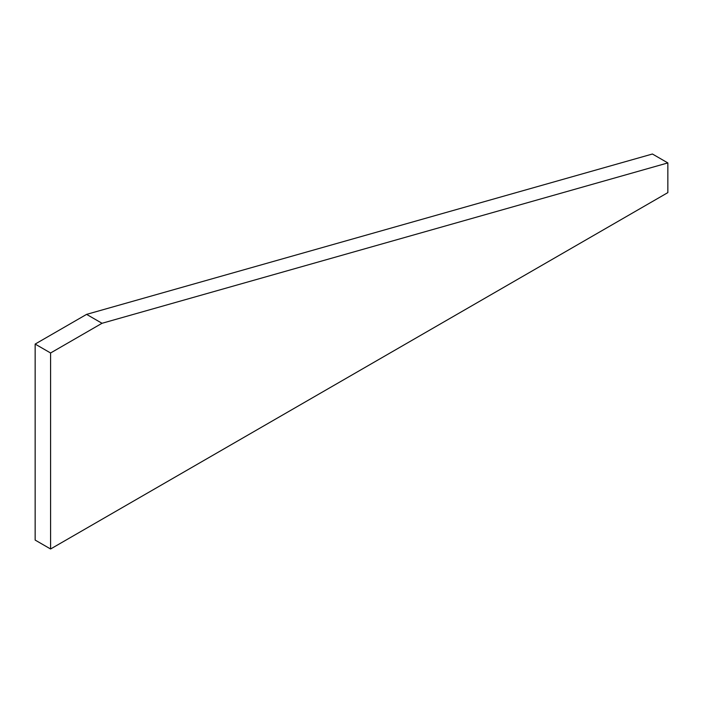 <?xml version="1.0" encoding="UTF-8"?>
<svg xmlns="http://www.w3.org/2000/svg" width="703" height="703" viewBox="0 0 703 703"><rect width="100%" height="100%" fill="white"/><g stroke="black" fill="none" stroke-linecap="round" stroke-linejoin="round"><path stroke-width="1.05" d="M667.85 162.92L652.419 154.01L86.592 314.373L35.15 344.075L50.581 352.985L50.581 548.99L667.85 192.613L667.85 162.92L102.023 323.283L50.581 352.985M86.592 314.373L102.023 323.283M35.15 344.075L35.15 540.08L50.581 548.99"/></g></svg>
